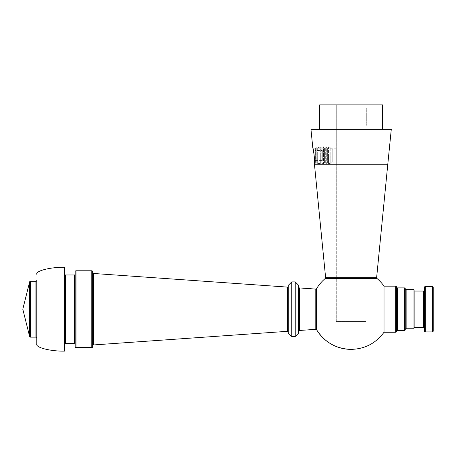 <?xml version="1.0" encoding="UTF-8"?>
<svg xmlns="http://www.w3.org/2000/svg" width="456" height="456" viewBox="0 0 456 456"><rect width="100%" height="100%" fill="white"/><g stroke="black" fill="none" stroke-linecap="round" stroke-linejoin="round"><path stroke-width="0.34" stroke-dasharray="2.28 1.71" d="M332.783 149.414L332.783 161.635L332.783 149.414L330.805 147.43L330.805 155.524L330.805 147.43L330.161 148.348L330.161 162.701L330.161 148.348L329.072 146.792L328.462 146.792L328.462 155.524L328.462 146.792L327.374 148.348L327.374 162.701L327.374 148.348L326.285 146.792L325.675 146.792L325.675 155.524L325.675 146.792L324.587 148.348L324.587 162.701L324.587 148.348L323.498 146.792L322.882 146.792L322.882 155.524L322.882 146.792L321.793 148.348L321.793 162.701L321.793 148.348L320.705 146.792L320.095 146.792L320.095 155.524L320.095 146.792L319.006 148.348L319.006 162.701L319.006 148.348L317.917 146.792L317.308 146.792L317.308 155.524L317.308 146.792L316.219 148.348L316.219 162.701L316.219 148.348L315.723 147.647L315.723 163.408L315.723 147.647L315.318 148.348L315.318 162.701L315.318 148.348M315.318 162.701L315.723 163.408L316.219 162.701L317.308 164.257L317.308 155.524L317.308 164.257L317.917 164.257L317.917 155.524L317.917 164.257L319.006 162.701L320.095 164.257L320.095 155.524L320.095 164.257L320.705 164.257L320.705 155.524L320.705 164.257L321.793 162.701L322.882 164.257L322.882 155.524L322.882 164.257L323.498 164.257L323.498 155.524L323.498 164.257L324.587 162.701L325.675 164.257L325.675 155.524L325.675 164.257L326.285 164.257L326.285 155.524L326.285 164.257L327.374 162.701L328.462 164.257L328.462 155.524L328.462 164.257L329.072 164.257L329.072 155.524L329.072 164.257L330.161 162.701L330.805 163.618L330.805 155.524L330.805 163.618L332.783 161.635M329.072 155.524L329.072 146.792L329.072 155.524M326.285 155.524L326.285 146.792L326.285 155.524M323.498 155.524L323.498 146.792L323.498 155.524M320.705 155.524L320.705 146.792L320.705 155.524M317.917 155.524L317.917 146.792L317.917 155.524M322.306 160.569L322.306 158.044L315.318 158.044L315.318 150.486L315.318 160.569L315.318 158.044L322.306 158.044L322.306 160.569L315.318 160.569M322.306 150.486L322.306 158.044L322.306 153.005L315.318 153.005L322.306 153.005L322.306 150.486L315.318 150.486M64.712 351.12L64.712 327.71M64.712 325.39L64.712 267.296M36.771 308.17L36.771 310.297M325.31 278.434L376.93 278.434M288.249 286.214L288.249 332.202L288.249 286.214M314.475 158.335L312.839 148.189L336.277 148.189L336.277 162.86L336.277 148.189M314.452 160.768L314.304 162.86L336.277 162.86M413.991 290.17L413.991 328.24L413.991 290.17M424.468 328.24L424.468 290.17L424.468 328.24M396.526 331.387L396.526 287.029M405.259 288.773L405.259 329.637M92.653 272.591L92.653 345.819L92.653 272.591M298.731 287.075L298.731 331.341L298.731 287.075M75.189 344.308L75.189 274.107L75.189 344.308M64.712 274.107L64.712 344.308L64.712 274.107M36.771 338.021L36.771 280.389M391.288 129.327L310.952 129.327M382.555 104.88L319.684 104.88M384.015 286.157L384.015 332.259M365.963 117.637L365.963 118.315L365.963 117.637L366.316 117.637L365.963 117.802M365.963 114.69L365.963 112.945L365.963 114.69L366.316 114.69L365.963 114.296M365.963 122.026L365.963 123.804L365.963 122.026L366.316 122.026L365.963 122.026M365.963 115.807L365.963 118.828L365.963 115.807L366.316 115.807L365.963 115.807M365.963 112.358L366.316 112.358L365.963 112.358M365.963 108.129L365.963 109.48L365.963 108.129L366.316 108.129L365.963 108.129M365.963 321.429L365.963 104.88L336.277 104.88L365.963 104.88L365.963 321.429L336.277 321.429L336.277 104.88L336.277 321.429L365.963 321.429M365.963 110.825L365.963 111.897L365.963 110.084L365.963 110.825L366.316 110.825L366.316 111.572L365.963 111.572M366.316 113.105L366.316 114.992L365.963 115.237L365.963 113.105L365.963 114.992L365.963 114.171L365.963 114.992L366.316 114.992L365.963 115.237L366.316 115.237L365.963 114.992L366.316 114.992L366.316 114.16L365.963 114.16L365.963 113.356L365.963 114.171L366.316 114.171L366.316 113.105L365.963 113.105M366.316 119.324L366.316 121.21L365.963 121.461L365.963 119.324L365.963 121.21L365.963 120.395L365.963 121.21L366.316 121.21L365.963 121.461L366.316 121.461L365.963 121.21L366.316 121.21L366.316 120.384L365.963 120.384L365.963 119.347L365.963 120.39L366.316 120.39L366.316 119.324L365.963 119.324M365.963 124.374L365.963 126.152L365.963 124.374L366.316 124.374L365.963 124.374M366.316 115.077L366.316 116.006L365.963 116.006L365.963 115.077L365.963 116.964L365.963 116.006L366.316 116.006L366.316 115.077L365.963 115.077M366.316 119.7L365.963 120.977L365.963 120.127L365.963 120.834L365.963 120.281L366.316 120.281L366.316 119.7L365.963 119.7M298.731 333.011L298.731 285.405M291.743 336.505L291.743 281.911M295.237 281.911L295.237 336.505M288.249 285.405L288.249 333.011M75.189 271.662L75.189 346.754M433.2 331.039L433.2 287.377M424.468 287.377L424.468 331.039M413.991 289.645L413.991 328.765M366.316 108.129L366.316 109.48L365.963 109.48L366.316 109.48L366.316 108.38L365.963 108.38L366.316 108.38L366.316 109.48L365.963 109.48L366.316 109.48L366.316 108.38L365.963 108.38L366.316 108.129M366.316 111.572L365.963 111.788M366.316 111.788L366.316 110.854L365.963 110.854L365.963 111.652L365.963 110.876L366.316 110.859L366.316 109.833L365.963 109.833M366.316 109.833L365.963 110.067M366.316 110.067L366.316 111.674L365.963 111.674L366.316 111.897L365.963 111.897M366.316 111.897L366.316 110.084L365.963 110.084M366.316 110.084L366.316 110.825M366.316 110.113L366.316 111.652L366.316 110.113L365.963 110.113M366.316 110.352L365.963 110.352M366.316 110.876L365.963 110.876M366.316 112.358L365.963 112.609L366.316 112.358M366.316 114.171L366.316 114.992L366.316 113.356L366.316 114.171L365.963 114.171L366.316 114.171M366.316 114.992L365.963 114.992M366.316 114.296L366.316 113.339L365.963 113.356L365.963 114.439L365.963 113.339L366.316 113.339L365.963 114.581L365.963 113.196L365.963 113.886L366.316 113.886L366.316 112.945L365.963 112.945M366.316 116.337L366.316 118.828L366.316 115.807L365.963 116.058L366.316 116.337L365.963 116.337M366.316 116.753L365.963 116.753M366.316 117.397L365.963 117.397M366.316 118.144L365.963 118.144M366.316 118.828L365.963 118.828M366.316 118.577L365.963 118.577L366.316 118.577M366.316 118.098L365.963 118.098M366.316 117.443L365.963 117.443M366.316 117.192L365.963 117.192L366.316 117.192M366.316 116.713L365.963 116.713L365.963 115.328L365.963 116.713L366.316 116.713L366.316 116.012L366.316 116.713M366.316 116.058L365.963 116.058M366.316 120.39L366.316 121.21L366.316 119.575L366.316 120.39L365.963 120.395L366.316 120.39M366.316 121.21L365.963 121.21M366.316 119.808L366.316 121.228L366.316 119.347L365.963 119.808M366.316 123.046L366.316 122.026L365.963 122.276L366.316 122.276L366.316 123.046L365.963 123.046M366.316 123.804L365.963 123.804M366.316 123.553L365.963 123.553L366.316 123.553M366.316 123.525L365.963 123.525M366.316 123.006L365.963 123.006M366.316 122.316L365.963 122.316M366.316 122.276L365.963 122.276M366.316 125.394L366.316 124.374L365.963 124.625L366.316 124.625L366.316 125.394L365.963 125.394M366.316 126.152L365.963 126.152M366.316 125.902L365.963 125.902L366.316 125.902M366.316 125.873L365.963 125.873M366.316 125.349L365.963 125.349M366.316 124.659L365.963 124.659M366.316 124.625L365.963 124.625M366.316 114.832L365.963 114.832M366.316 114.621L365.963 114.621M366.316 112.945L366.316 113.493L365.963 113.493M366.316 113.493L365.963 113.088M366.316 113.088L366.316 113.903L365.963 113.903L366.316 113.903L366.316 114.69M366.316 113.886L366.316 114.581L366.316 113.196L366.316 114.439L366.316 113.886L365.963 113.897L366.316 113.886M366.316 114.439L365.963 114.439M366.316 114.581L365.963 114.581M366.316 113.196L365.963 113.196M366.316 116.964L366.316 116.006L366.316 116.964L365.963 116.964M366.316 115.328L366.316 116.012L366.316 115.328L365.963 115.328M366.316 116.012L365.963 116.012L366.316 116.012M366.316 116.611L365.963 116.611M366.316 117.802L366.316 118.315L365.963 118.315L366.316 118.315L365.963 118.064L366.316 117.637M366.316 119.449L365.963 119.449M366.316 121.085L365.963 121.085M366.316 120.76L365.963 120.76M366.316 121.062L365.963 121.062M366.316 121.228L365.963 121.228M366.316 120.977L366.316 120.127L366.316 120.834L366.316 120.281L365.963 120.27L366.316 120.276L366.316 120.977L365.963 120.977M366.316 119.347L365.963 119.347M366.316 120.127L365.963 120.127L366.316 120.127M366.316 120.834L365.963 120.834M316.606 329.751L316.606 288.659M414.863 327.368L414.863 291.042M423.595 291.042L423.595 327.368M397.398 330.514L397.398 287.901M406.131 328.765L406.131 289.645M93.469 344.953L93.469 273.463M315.791 289.087L315.791 329.329M376.622 277.675L325.618 277.675M299.541 330.469L299.541 287.941M287.314 287.086L287.314 331.33M74.317 274.979L74.317 343.436M65.584 343.436L65.584 274.979M35.899 281.266L35.899 337.149M387.794 164.257L314.446 164.257M30.466 337.149L30.466 281.266M29.623 281.928L29.623 336.488M76.066 347.626L76.066 270.784M91.781 270.784L91.781 347.626M432.328 286.505L432.328 331.911M425.34 331.911L425.34 286.505M404.387 287.901L404.387 330.514M395.654 286.157L395.654 332.259"/><path stroke-width="0.68" d="M64.712 327.71L64.712 325.39M36.771 274.278C35.522 270.824 50.89 266.982 64.712 267.296L64.712 351.12C50.89 351.433 35.522 347.592 36.771 344.132L36.771 308.17M36.771 310.297L36.771 344.132M396.526 287.029L396.526 331.387A0.872 0.872 0 0 1 397.398 330.514L404.387 330.514A0.872 0.872 0 0 0 405.259 329.637L405.259 288.773A0.872 0.872 0 0 0 404.387 287.901L397.398 287.901A0.872 0.872 0 0 1 396.526 287.029A0.872 0.872 0 0 0 395.654 286.157L384.015 286.157A40.168 40.168 0 0 0 376.93 278.434L325.31 278.434A40.168 40.168 0 0 0 316.606 288.659L316.606 329.751A0.872 0.872 0 0 0 315.791 329.329L299.541 330.469A0.872 0.872 0 0 0 298.731 331.341M316.606 288.659A0.872 0.872 0 0 1 315.791 289.087L299.541 287.941L299.541 330.469M288.249 332.202A0.872 0.872 0 0 0 287.314 331.33L93.469 344.953A0.872 0.872 0 0 0 92.653 345.819M288.249 286.214A0.872 0.872 0 0 1 287.314 287.086L93.469 273.463L93.469 344.953M314.475 158.335L314.452 160.768M413.991 328.24A0.872 0.872 0 0 1 414.863 327.368L423.595 327.368L423.595 291.042L414.863 291.042L414.863 327.368M413.991 290.17A0.872 0.872 0 0 0 414.863 291.042M432.328 331.911L432.328 286.505A0.872 0.872 0 0 1 433.2 287.377L433.2 331.039A0.872 0.872 0 0 1 432.328 331.911L425.34 331.911A0.872 0.872 0 0 1 424.468 331.039L424.468 287.377A0.872 0.872 0 0 1 425.34 286.505L425.34 331.911M424.468 290.17A0.872 0.872 0 0 1 423.595 291.042M424.468 328.24A0.872 0.872 0 0 0 423.595 327.368M396.526 331.387A0.872 0.872 0 0 1 395.654 332.259L384.015 332.259L384.015 286.157M405.259 329.637A0.872 0.872 0 0 1 406.131 328.765L413.991 328.765L413.991 289.645L406.131 289.645L406.131 328.765M405.259 288.773A0.872 0.872 0 0 0 406.131 289.645M432.328 286.505L425.34 286.505M92.653 272.591A0.872 0.872 0 0 0 93.469 273.463M76.066 270.784L76.066 347.626A0.872 0.872 0 0 1 75.189 346.754L75.189 271.662A0.872 0.872 0 0 1 76.066 270.784L91.781 270.784A0.872 0.872 0 0 1 92.653 271.662L92.653 346.754A0.872 0.872 0 0 1 91.781 347.626L91.781 270.784M298.731 287.075A0.872 0.872 0 0 0 299.541 287.941M75.189 274.107A0.872 0.872 0 0 1 74.317 274.979L65.584 274.979A0.872 0.872 0 0 1 64.712 274.107M75.189 344.308A0.872 0.872 0 0 0 74.317 343.436L74.317 274.979M65.584 274.979L65.584 343.436A0.872 0.872 0 0 0 64.712 344.308M30.466 281.266L30.466 337.149L35.899 337.149A0.872 0.872 0 0 1 36.771 338.021L36.771 280.389A0.872 0.872 0 0 1 35.899 281.266L30.466 281.266A0.872 0.872 0 0 0 29.623 281.928L22.8 309.208L29.623 336.488L29.623 281.928M30.466 337.149A0.872 0.872 0 0 1 29.623 336.488M298.731 285.405L298.731 333.011L295.237 336.505L295.237 281.911L298.731 285.405M291.743 336.505L288.249 333.011L288.249 285.405L291.743 281.911L291.743 336.505L295.237 336.505M76.066 347.626L91.781 347.626M291.743 281.911L295.237 281.911M65.584 343.436L74.317 343.436M351.12 129.327L391.288 129.327L387.794 164.257L314.446 164.257L314.304 162.86C315.153 163.254 313.557 147.715 312.839 148.189L310.952 129.327L351.12 129.327M319.684 129.327L319.684 104.88L382.555 104.88L382.555 129.327M351.12 349.376A40.168 40.168 0 0 1 316.606 329.751C324.661 342.359 336.169 348.897 351.12 349.376C364.868 349.017 375.829 343.311 384.015 332.259M92.653 346.754L92.653 271.662M395.654 332.259L395.654 286.157M404.387 330.514L404.387 287.901M397.398 287.901L397.398 330.514M325.31 278.434L325.618 277.675L376.622 277.675L387.794 164.257M287.314 331.33L287.314 287.086M315.791 329.329L315.791 289.087M35.899 337.149L35.899 281.266M376.93 278.434L376.622 277.675M325.618 277.675L314.446 164.257"/></g></svg>
